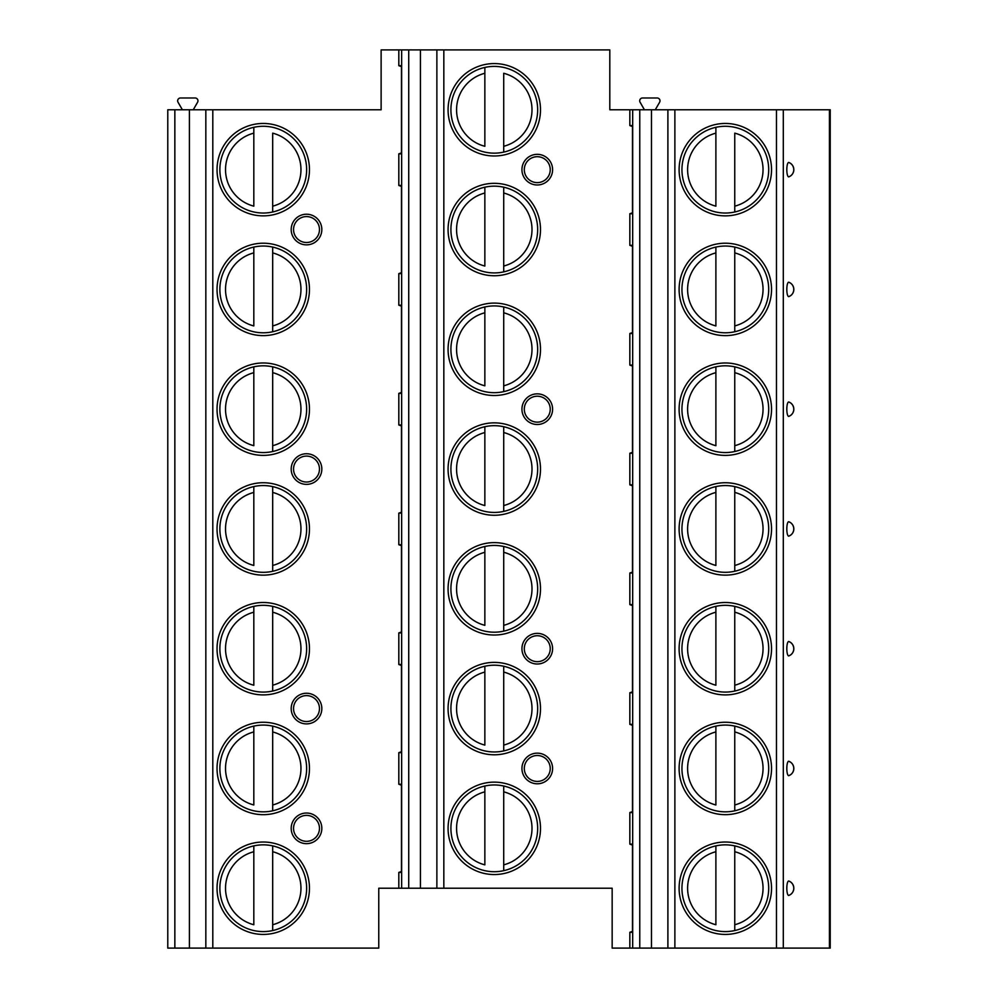 <?xml version="1.0" encoding="UTF-8"?>
<svg xmlns="http://www.w3.org/2000/svg" width="998" height="998" viewBox="0 0 998 998"><rect width="100%" height="100%" fill="white"/><g stroke="black" fill="none" stroke-linecap="round" stroke-linejoin="round"><path stroke-width="1.5" d="M783.305 948.1L783.305 109.78L830.224 109.78L830.224 948.1L612.161 948.1L612.161 888.22L420.445 888.22L420.445 49.9L609.803 49.9L609.803 109.78L629.838 109.78L629.838 125.573L632.495 125.573L632.495 213.747L629.838 213.747L632.495 212.786M401.458 66.654L398.813 65.693L398.813 49.9L381.124 49.9L381.124 109.78L167.776 109.78L167.776 948.1L378.766 948.1L378.766 888.22L398.813 888.22L398.813 872.427L401.458 871.466M398.813 49.9L420.445 49.9M401.458 186.414L398.813 185.453L398.813 153.867L401.458 152.906M401.458 306.174L398.813 305.213L398.813 273.627L401.458 272.666M401.458 425.934L398.813 424.973L398.813 393.387L401.458 392.426M401.458 545.694L398.813 544.733L398.813 513.147L401.458 512.186M401.458 665.454L398.813 664.493L398.813 632.907L401.458 631.946M401.458 785.214L398.813 784.253L398.813 752.667L401.458 751.706M217.04 169.66A46.207 46.207 0 0 0 263.247 215.867A46.207 46.207 0 0 0 309.455 169.66A46.207 46.207 0 0 0 263.247 123.453A46.207 46.207 0 0 0 217.04 169.66M217.04 289.42A46.207 46.207 0 0 0 263.247 335.627A46.207 46.207 0 0 0 309.455 289.42A46.207 46.207 0 0 0 263.247 243.213A46.207 46.207 0 0 0 217.04 289.42M217.04 409.18A46.207 46.207 0 0 0 263.247 455.387A46.207 46.207 0 0 0 309.455 409.18A46.207 46.207 0 0 0 263.247 362.973A46.207 46.207 0 0 0 217.04 409.18M217.04 528.94A46.207 46.207 0 0 0 263.247 575.147A46.207 46.207 0 0 0 309.455 528.94A46.207 46.207 0 0 0 263.247 482.733A46.207 46.207 0 0 0 217.04 528.94M217.04 648.7A46.207 46.207 0 0 0 263.247 694.907A46.207 46.207 0 0 0 309.455 648.7A46.207 46.207 0 0 0 263.247 602.493A46.207 46.207 0 0 0 217.04 648.7M217.04 768.46A46.207 46.207 0 0 0 263.247 814.667A46.207 46.207 0 0 0 309.455 768.46A46.207 46.207 0 0 0 263.247 722.253A46.207 46.207 0 0 0 217.04 768.46M217.04 888.22A46.207 46.207 0 0 0 263.247 934.427A46.207 46.207 0 0 0 309.455 888.22A46.207 46.207 0 0 0 263.247 842.013A46.207 46.207 0 0 0 217.04 888.22M306.511 214.221A15.319 15.319 0 0 1 321.83 229.54A15.319 15.319 0 0 1 306.511 244.859A15.319 15.319 0 0 1 291.191 229.54A15.319 15.319 0 0 1 306.511 214.221M306.511 453.741A15.319 15.319 0 0 1 321.83 469.06A15.319 15.319 0 0 1 306.511 484.379A15.319 15.319 0 0 1 291.191 469.06A15.319 15.319 0 0 1 306.511 453.741M306.511 693.261A15.319 15.319 0 0 1 321.83 708.58A15.319 15.319 0 0 1 306.511 723.899A15.319 15.319 0 0 1 291.191 708.58A15.319 15.319 0 0 1 306.511 693.261M306.511 813.021A15.319 15.319 0 0 1 321.83 828.34A15.319 15.319 0 0 1 306.511 843.659A15.319 15.319 0 0 1 291.191 828.34A15.319 15.319 0 0 1 306.511 813.021M398.813 784.253L401.458 784.253L401.458 872.427L398.813 872.427M398.813 664.493L401.458 664.493L401.458 752.667L398.813 752.667M398.813 544.733L401.458 544.733L401.458 632.907L398.813 632.907M398.813 424.973L401.458 424.973L401.458 513.147L398.813 513.147M398.813 305.213L401.458 305.213L401.458 393.387L398.813 393.387M398.813 185.453L401.458 185.453L401.458 273.627L398.813 273.627M398.813 65.693L401.458 65.693L401.458 153.867L398.813 153.867M420.445 888.22L398.813 888.22M629.838 948.1L629.838 932.307L632.495 931.346M632.495 126.534L629.838 125.573M632.495 246.294L629.838 245.333L629.838 213.747M632.495 366.054L629.838 365.093L629.838 333.507L632.495 332.546M632.495 485.814L629.838 484.853L629.838 453.267L632.495 452.306M632.495 605.574L629.838 604.613L629.838 573.027L632.495 572.066M632.495 725.334L629.838 724.373L629.838 692.787L632.495 691.826M632.495 845.094L629.838 844.133L629.838 812.547L632.495 811.586M448.077 229.54A46.207 46.207 0 0 0 494.284 275.747A46.207 46.207 0 0 0 540.492 229.54A46.207 46.207 0 0 0 494.284 183.333A46.207 46.207 0 0 0 448.077 229.54M448.077 349.3A46.207 46.207 0 0 0 494.284 395.507A46.207 46.207 0 0 0 540.492 349.3A46.207 46.207 0 0 0 494.284 303.093A46.207 46.207 0 0 0 448.077 349.3M448.077 469.06A46.207 46.207 0 0 0 494.284 515.267A46.207 46.207 0 0 0 540.492 469.06A46.207 46.207 0 0 0 494.284 422.853A46.207 46.207 0 0 0 448.077 469.06M448.077 588.82A46.207 46.207 0 0 0 494.284 635.027A46.207 46.207 0 0 0 540.492 588.82A46.207 46.207 0 0 0 494.284 542.613A46.207 46.207 0 0 0 448.077 588.82M448.077 708.58A46.207 46.207 0 0 0 494.284 754.787A46.207 46.207 0 0 0 540.492 708.58A46.207 46.207 0 0 0 494.284 662.373A46.207 46.207 0 0 0 448.077 708.58M448.077 828.34A46.207 46.207 0 0 0 494.284 874.547A46.207 46.207 0 0 0 540.492 828.34A46.207 46.207 0 0 0 494.284 782.133A46.207 46.207 0 0 0 448.077 828.34M448.077 109.78A46.207 46.207 0 0 0 494.284 155.987A46.207 46.207 0 0 0 540.492 109.78A46.207 46.207 0 0 0 494.284 63.573A46.207 46.207 0 0 0 448.077 109.78M537.261 184.979A15.319 15.319 0 0 1 521.942 169.66A15.319 15.319 0 0 1 537.261 154.341A15.319 15.319 0 0 1 552.593 169.66A15.319 15.319 0 0 1 537.261 184.979M537.261 424.499A15.319 15.319 0 0 1 521.942 409.18A15.319 15.319 0 0 1 537.261 393.861A15.319 15.319 0 0 1 552.593 409.18A15.319 15.319 0 0 1 537.261 424.499M537.261 664.019A15.319 15.319 0 0 1 521.942 648.7A15.319 15.319 0 0 1 537.261 633.381A15.319 15.319 0 0 1 552.593 648.7A15.319 15.319 0 0 1 537.261 664.019M537.261 783.779A15.319 15.319 0 0 1 521.942 768.46A15.319 15.319 0 0 1 537.261 753.141A15.319 15.319 0 0 1 552.593 768.46A15.319 15.319 0 0 1 537.261 783.779M450.909 109.78A43.376 43.376 0 0 1 494.284 66.404A43.376 43.376 0 0 1 537.66 109.78A43.376 43.376 0 0 1 494.284 153.156A43.376 43.376 0 0 1 450.909 109.78M484.853 67.44L484.853 73.266L484.853 67.44M484.853 146.294L484.853 73.266A37.712 37.712 0 0 0 484.853 146.294M503.716 152.12L503.716 73.266A37.712 37.712 0 0 1 503.716 146.294L503.716 152.12M450.909 229.54A43.376 43.376 0 0 1 494.284 186.164A43.376 43.376 0 0 1 537.66 229.54A43.376 43.376 0 0 1 494.284 272.916A43.376 43.376 0 0 1 450.909 229.54M484.853 187.2L484.853 193.026L484.853 187.2M484.853 266.054L484.853 193.026A37.712 37.712 0 0 0 484.853 266.054M503.716 187.2L503.716 193.026L503.716 187.2M503.716 266.054L503.716 193.026A37.712 37.712 0 0 1 503.716 266.054L503.716 271.88L503.716 266.054M450.909 349.3A43.376 43.376 0 0 1 494.284 305.924A43.376 43.376 0 0 1 537.66 349.3A43.376 43.376 0 0 1 494.284 392.676A43.376 43.376 0 0 1 450.909 349.3M484.853 306.96L484.853 312.786L484.853 306.96M484.853 385.814L484.853 312.786A37.712 37.712 0 0 0 484.853 385.814M503.716 306.96L503.716 312.786L503.716 306.96M503.716 385.814L503.716 312.786A37.712 37.712 0 0 1 503.716 385.814L503.716 391.64L503.716 385.814M450.909 469.06A43.376 43.376 0 0 1 494.284 425.684A43.376 43.376 0 0 1 537.66 469.06A43.376 43.376 0 0 1 494.284 512.436A43.376 43.376 0 0 1 450.909 469.06M484.853 426.72L484.853 432.546L484.853 426.72M484.853 505.574L484.853 432.546A37.712 37.712 0 0 0 484.853 505.574M503.716 426.72L503.716 432.546L503.716 426.72M503.716 505.574L503.716 432.546A37.712 37.712 0 0 1 503.716 505.574L503.716 511.4L503.716 505.574M450.909 588.82A43.376 43.376 0 0 1 494.284 545.444A43.376 43.376 0 0 1 537.66 588.82A43.376 43.376 0 0 1 494.284 632.196A43.376 43.376 0 0 1 450.909 588.82M484.853 546.48L484.853 552.306L484.853 546.48M484.853 625.334L484.853 552.306A37.712 37.712 0 0 0 484.853 625.334M503.716 546.48L503.716 552.306L503.716 546.48M503.716 625.334L503.716 552.306A37.712 37.712 0 0 1 503.716 625.334L503.716 631.16L503.716 625.334M450.909 708.58A43.376 43.376 0 0 1 494.284 665.204A43.376 43.376 0 0 1 537.66 708.58A43.376 43.376 0 0 1 494.284 751.956A43.376 43.376 0 0 1 450.909 708.58M484.853 666.24L484.853 672.066L484.853 666.24M484.853 745.094L484.853 672.066A37.712 37.712 0 0 0 484.853 745.094M503.716 666.24L503.716 672.066L503.716 666.24M503.716 745.094L503.716 672.066A37.712 37.712 0 0 1 503.716 745.094L503.716 750.92L503.716 745.094M450.909 828.34A43.376 43.376 0 0 1 494.284 784.964A43.376 43.376 0 0 1 537.66 828.34A43.376 43.376 0 0 1 494.284 871.716A43.376 43.376 0 0 1 450.909 828.34M484.853 786L484.853 791.826L484.853 786M484.853 864.854L484.853 791.826A37.712 37.712 0 0 0 484.853 864.854M503.716 786L503.716 791.826L503.716 786M503.716 864.854L503.716 791.826A37.712 37.712 0 0 1 503.716 864.854L503.716 870.68L503.716 864.854M629.838 844.133L632.495 844.133L632.495 932.307L629.838 932.307M629.838 724.373L632.495 724.373L632.495 812.547L629.838 812.547M629.838 604.613L632.495 604.613L632.495 692.787L629.838 692.787M629.838 484.853L632.495 484.853L632.495 573.027L629.838 573.027M629.838 365.093L632.495 365.093L632.495 453.267L629.838 453.267M629.838 245.333L632.495 245.333L632.495 333.507L629.838 333.507M783.305 109.78L629.838 109.78M644.434 109.78L640.08 102.233A2.832 2.832 0 0 1 642.525 97.991L657.183 97.991A2.832 2.832 0 0 1 659.628 102.233L655.274 109.78M790.541 163.385L788.857 162.487A7.198 1.859 90 0 0 786.811 169.66A7.198 1.859 90 0 0 788.857 176.833L790.541 175.935M791.601 175.037L792.362 174.139M792.911 173.24L793.597 171.456M793.734 170.745L793.734 168.575M793.597 167.864L792.911 166.08M792.362 165.181L791.601 164.283M790.541 295.695L788.857 296.593A7.198 1.859 90 0 1 786.811 289.42A7.198 1.859 90 0 1 788.857 282.247L790.541 283.145M791.601 284.043L792.362 284.941M792.911 285.84L793.597 287.624M793.734 288.335L793.734 290.505M793.597 291.216L792.911 293M792.362 293.899L791.601 294.797M790.541 415.455L788.857 416.353A7.198 1.859 90 0 1 786.811 409.18A7.198 1.859 90 0 1 788.857 402.007L790.541 402.905M791.601 403.803L792.362 404.701M792.911 405.6L793.597 407.384M793.734 408.095L793.734 410.265M793.597 410.976L792.911 412.76M792.362 413.659L791.601 414.557M790.541 535.215L788.857 536.113A7.198 1.859 90 0 1 786.811 528.94A7.198 1.859 90 0 1 788.857 521.767L790.541 522.665M791.601 523.563L792.362 524.461M792.911 525.36L793.597 527.144M793.734 527.855L793.734 530.025M793.597 530.736L792.911 532.52M792.362 533.419L791.601 534.317M790.541 654.975L788.857 655.873A7.198 1.859 90 0 1 786.811 648.7A7.198 1.859 90 0 1 788.857 641.527L790.541 642.425M791.601 643.323L792.362 644.221M792.911 645.12L793.597 646.904M793.734 647.615L793.734 649.785M793.597 650.496L792.911 652.28M792.362 653.179L791.601 654.077M790.541 774.735L788.857 775.633A7.198 1.859 90 0 1 786.811 768.46A7.198 1.859 90 0 1 788.857 761.287L790.541 762.185M791.601 763.083L792.362 763.981M792.911 764.88L793.597 766.664M793.734 767.375L793.734 769.545M793.597 770.256L792.911 772.04M792.362 772.939L791.601 773.837M790.541 894.495L788.857 895.393A7.198 1.859 90 0 1 786.811 888.22A7.198 1.859 90 0 1 788.857 881.047L790.541 881.945M791.601 882.843L792.362 883.741M792.911 884.64L793.597 886.424M793.734 887.135L793.734 889.305M793.597 890.016L792.911 891.8M792.362 892.699L791.601 893.597M788.857 162.487A7.66 7.66 0 0 1 788.857 176.833M679.114 169.66A46.207 46.207 0 0 0 725.321 215.867A46.207 46.207 0 0 0 771.529 169.66A46.207 46.207 0 0 0 725.321 123.453A46.207 46.207 0 0 0 679.114 169.66M679.114 289.42A46.207 46.207 0 0 0 725.321 335.627A46.207 46.207 0 0 0 771.529 289.42A46.207 46.207 0 0 0 725.321 243.213A46.207 46.207 0 0 0 679.114 289.42M679.114 409.18A46.207 46.207 0 0 0 725.321 455.387A46.207 46.207 0 0 0 771.529 409.18A46.207 46.207 0 0 0 725.321 362.973A46.207 46.207 0 0 0 679.114 409.18M679.114 528.94A46.207 46.207 0 0 0 725.321 575.147A46.207 46.207 0 0 0 771.529 528.94A46.207 46.207 0 0 0 725.321 482.733A46.207 46.207 0 0 0 679.114 528.94M679.114 648.7A46.207 46.207 0 0 0 725.321 694.907A46.207 46.207 0 0 0 771.529 648.7A46.207 46.207 0 0 0 725.321 602.493A46.207 46.207 0 0 0 679.114 648.7M679.114 768.46A46.207 46.207 0 0 0 725.321 814.667A46.207 46.207 0 0 0 771.529 768.46A46.207 46.207 0 0 0 725.321 722.253A46.207 46.207 0 0 0 679.114 768.46M679.114 888.22A46.207 46.207 0 0 0 725.321 934.427A46.207 46.207 0 0 0 771.529 888.22A46.207 46.207 0 0 0 725.321 842.013A46.207 46.207 0 0 0 679.114 888.22M651.469 948.1L651.469 109.78M681.946 169.66A43.376 43.376 0 0 1 725.321 126.284A43.376 43.376 0 0 1 768.697 169.66A43.376 43.376 0 0 1 725.321 213.036A43.376 43.376 0 0 1 681.946 169.66M715.89 127.32L715.89 133.146L715.89 127.32M715.89 206.174L715.89 133.146A37.712 37.712 0 0 0 715.89 206.174M734.753 212L734.753 133.146A37.712 37.712 0 0 1 734.753 206.174L734.753 212M681.946 289.42A43.376 43.376 0 0 1 725.321 246.044A43.376 43.376 0 0 1 768.697 289.42A43.376 43.376 0 0 1 725.321 332.796A43.376 43.376 0 0 1 681.946 289.42M715.89 247.08L715.89 252.906L715.89 247.08M715.89 325.934L715.89 252.906A37.712 37.712 0 0 0 715.89 325.934M734.753 247.08L734.753 252.906L734.753 247.08M734.753 325.934L734.753 252.906A37.712 37.712 0 0 1 734.753 325.934L734.753 331.76L734.753 325.934M681.946 409.18A43.376 43.376 0 0 1 725.321 365.804A43.376 43.376 0 0 1 768.697 409.18A43.376 43.376 0 0 1 725.321 452.556A43.376 43.376 0 0 1 681.946 409.18M715.89 366.84L715.89 372.666L715.89 366.84M715.89 445.694L715.89 372.666A37.712 37.712 0 0 0 715.89 445.694M734.753 366.84L734.753 372.666L734.753 366.84M734.753 445.694L734.753 372.666A37.712 37.712 0 0 1 734.753 445.694L734.753 451.52L734.753 445.694M681.946 528.94A43.376 43.376 0 0 1 725.321 485.564A43.376 43.376 0 0 1 768.697 528.94A43.376 43.376 0 0 1 725.321 572.316A43.376 43.376 0 0 1 681.946 528.94M715.89 486.6L715.89 492.426L715.89 486.6M715.89 565.454L715.89 492.426A37.712 37.712 0 0 0 715.89 565.454M734.753 486.6L734.753 492.426L734.753 486.6M734.753 565.454L734.753 492.426A37.712 37.712 0 0 1 734.753 565.454L734.753 571.28L734.753 565.454M681.946 648.7A43.376 43.376 0 0 1 725.321 605.324A43.376 43.376 0 0 1 768.697 648.7A43.376 43.376 0 0 1 725.321 692.076A43.376 43.376 0 0 1 681.946 648.7M715.89 606.36L715.89 612.186L715.89 606.36M715.89 685.214L715.89 612.186A37.712 37.712 0 0 0 715.89 685.214M734.753 606.36L734.753 612.186L734.753 606.36M734.753 685.214L734.753 612.186A37.712 37.712 0 0 1 734.753 685.214L734.753 691.04L734.753 685.214M681.946 768.46A43.376 43.376 0 0 1 725.321 725.084A43.376 43.376 0 0 1 768.697 768.46A43.376 43.376 0 0 1 725.321 811.836A43.376 43.376 0 0 1 681.946 768.46M715.89 726.12L715.89 731.946L715.89 726.12M715.89 804.974L715.89 731.946A37.712 37.712 0 0 0 715.89 804.974M734.753 726.12L734.753 731.946L734.753 726.12M734.753 804.974L734.753 731.946A37.712 37.712 0 0 1 734.753 804.974L734.753 810.8L734.753 804.974M681.946 888.22A43.376 43.376 0 0 1 725.321 844.844A43.376 43.376 0 0 1 768.697 888.22A43.376 43.376 0 0 1 725.321 931.596A43.376 43.376 0 0 1 681.946 888.22M715.89 845.88L715.89 851.706L715.89 845.88M715.89 924.734L715.89 851.706A37.712 37.712 0 0 0 715.89 924.734M734.753 845.88L734.753 851.706L734.753 845.88M734.753 924.734L734.753 851.706A37.712 37.712 0 0 1 734.753 924.734L734.753 930.56L734.753 924.734M788.857 282.247A7.66 7.66 0 0 1 788.857 296.593A7.66 7.66 0 0 0 788.857 282.247M788.857 402.007A7.66 7.66 0 0 1 788.857 416.353A7.66 7.66 0 0 0 788.857 402.007M788.857 521.767A7.66 7.66 0 0 1 788.857 536.113A7.66 7.66 0 0 0 788.857 521.767M788.857 641.527A7.66 7.66 0 0 1 788.857 655.873A7.66 7.66 0 0 0 788.857 641.527M788.857 761.287A7.66 7.66 0 0 1 788.857 775.633A7.66 7.66 0 0 0 788.857 761.287M788.857 881.047A7.66 7.66 0 0 1 788.857 895.393A7.66 7.66 0 0 0 788.857 881.047M189.408 948.1L189.408 109.78M182.385 109.78L178.031 102.233A2.832 2.832 0 0 1 180.488 97.991L195.146 97.991A2.832 2.832 0 0 1 197.592 102.233L193.238 109.78M537.261 182.622A12.962 12.962 0 0 1 524.299 169.66A12.962 12.962 0 0 1 537.261 156.698A12.962 12.962 0 0 1 550.235 169.66A12.962 12.962 0 0 1 537.261 182.622M537.261 422.142A12.962 12.962 0 0 1 524.299 409.18A12.962 12.962 0 0 1 537.261 396.218A12.962 12.962 0 0 1 550.235 409.18A12.962 12.962 0 0 1 537.261 422.142M537.261 661.662A12.962 12.962 0 0 1 524.299 648.7A12.962 12.962 0 0 1 537.261 635.738A12.962 12.962 0 0 1 550.235 648.7A12.962 12.962 0 0 1 537.261 661.662M537.261 781.422A12.962 12.962 0 0 1 524.299 768.46A12.962 12.962 0 0 1 537.261 755.498A12.962 12.962 0 0 1 550.235 768.46A12.962 12.962 0 0 1 537.261 781.422M306.636 169.66A43.376 43.376 0 0 0 263.247 126.284A43.376 43.376 0 0 0 219.872 169.66A43.376 43.376 0 0 0 263.247 213.036A43.376 43.376 0 0 0 306.636 169.66M253.816 127.32L253.816 133.146L253.816 127.32M253.816 206.174L253.816 133.146A37.712 37.712 0 0 0 253.816 206.174M272.679 212L272.679 133.146A37.712 37.712 0 0 1 272.679 206.174L272.679 212M306.636 289.42A43.376 43.376 0 0 0 263.247 246.044A43.376 43.376 0 0 0 219.872 289.42A43.376 43.376 0 0 0 263.247 332.796A43.376 43.376 0 0 0 306.636 289.42M253.816 247.08L253.816 252.906L253.816 247.08M253.816 325.934L253.816 252.906A37.712 37.712 0 0 0 253.816 325.934M272.679 247.08L272.679 252.906L272.679 247.08M272.679 325.934L272.679 252.906A37.712 37.712 0 0 1 272.679 325.934L272.679 331.76L272.679 325.934M306.636 409.18A43.376 43.376 0 0 0 263.247 365.804A43.376 43.376 0 0 0 219.872 409.18A43.376 43.376 0 0 0 263.247 452.556A43.376 43.376 0 0 0 306.636 409.18M253.816 366.84L253.816 372.666L253.816 366.84M253.816 445.694L253.816 372.666A37.712 37.712 0 0 0 253.816 445.694M272.679 366.84L272.679 372.666L272.679 366.84M272.679 445.694L272.679 372.666A37.712 37.712 0 0 1 272.679 445.694L272.679 451.52L272.679 445.694M306.636 528.94A43.376 43.376 0 0 0 263.247 485.564A43.376 43.376 0 0 0 219.872 528.94A43.376 43.376 0 0 0 263.247 572.316A43.376 43.376 0 0 0 306.636 528.94M253.816 486.6L253.816 492.426L253.816 486.6M253.816 565.454L253.816 492.426A37.712 37.712 0 0 0 253.816 565.454M272.679 486.6L272.679 492.426L272.679 486.6M272.679 565.454L272.679 492.426A37.712 37.712 0 0 1 272.679 565.454L272.679 571.28L272.679 565.454M306.636 648.7A43.376 43.376 0 0 0 263.247 605.324A43.376 43.376 0 0 0 219.872 648.7A43.376 43.376 0 0 0 263.247 692.076A43.376 43.376 0 0 0 306.636 648.7M253.816 606.36L253.816 612.186L253.816 606.36M253.816 685.214L253.816 612.186A37.712 37.712 0 0 0 253.816 685.214M272.679 606.36L272.679 612.186L272.679 606.36M272.679 685.214L272.679 612.186A37.712 37.712 0 0 1 272.679 685.214L272.679 691.04L272.679 685.214M306.636 768.46A43.376 43.376 0 0 0 263.247 725.084A43.376 43.376 0 0 0 219.872 768.46A43.376 43.376 0 0 0 263.247 811.836A43.376 43.376 0 0 0 306.636 768.46M253.816 726.12L253.816 731.946L253.816 726.12M253.816 804.974L253.816 731.946A37.712 37.712 0 0 0 253.816 804.974M272.679 726.12L272.679 731.946L272.679 726.12M272.679 804.974L272.679 731.946A37.712 37.712 0 0 1 272.679 804.974L272.679 810.8L272.679 804.974M306.636 888.22A43.376 43.376 0 0 0 263.247 844.844A43.376 43.376 0 0 0 219.872 888.22A43.376 43.376 0 0 0 263.247 931.596A43.376 43.376 0 0 0 306.636 888.22M253.816 845.88L253.816 851.706L253.816 845.88M253.816 924.734L253.816 851.706A37.712 37.712 0 0 0 253.816 924.734M272.679 845.88L272.679 851.706L272.679 845.88M272.679 924.734L272.679 851.706A37.712 37.712 0 0 1 272.679 924.734L272.679 930.56L272.679 924.734M306.511 216.578A12.962 12.962 0 0 1 319.472 229.54A12.962 12.962 0 0 1 306.511 242.502A12.962 12.962 0 0 1 293.549 229.54A12.962 12.962 0 0 1 306.511 216.578M306.511 456.098A12.962 12.962 0 0 1 319.472 469.06A12.962 12.962 0 0 1 306.511 482.022A12.962 12.962 0 0 1 293.549 469.06A12.962 12.962 0 0 1 306.511 456.098M306.511 695.618A12.962 12.962 0 0 1 319.472 708.58A12.962 12.962 0 0 1 306.511 721.542A12.962 12.962 0 0 1 293.549 708.58A12.962 12.962 0 0 1 306.511 695.618M306.511 815.378A12.962 12.962 0 0 1 319.472 828.34A12.962 12.962 0 0 1 306.511 841.302A12.962 12.962 0 0 1 293.549 828.34A12.962 12.962 0 0 1 306.511 815.378M212.799 948.1L212.799 109.78M401.658 888.22L401.658 49.9M408.718 888.22L408.718 49.9M436.875 888.22L436.875 49.9M443.836 888.22L443.836 49.9M632.682 948.1L632.682 109.78M829.425 948.1L829.425 109.78M776.481 948.1L776.481 109.78M674.873 948.1L674.873 109.78M667.899 948.1L667.899 109.78M639.755 948.1L639.755 109.78M205.838 948.1L205.838 109.78M174.85 948.1L174.85 109.78"/></g></svg>

